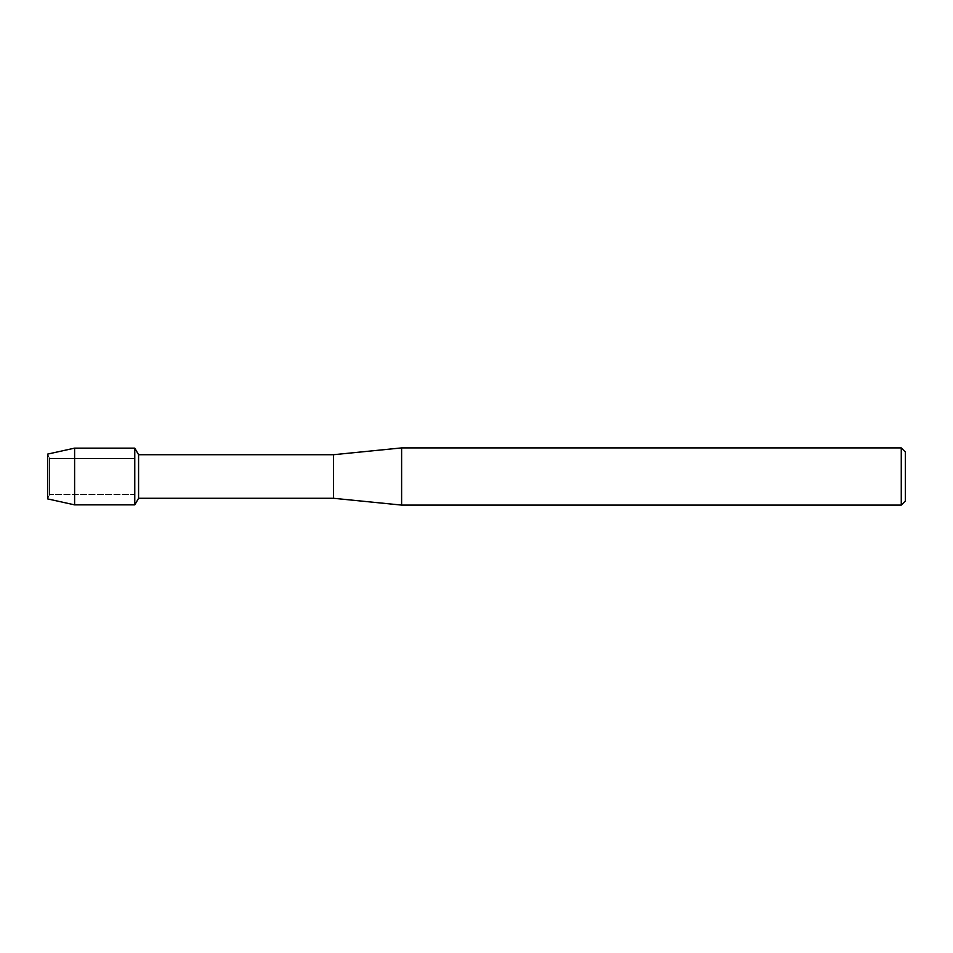 <?xml version="1.0" encoding="UTF-8"?>
<svg xmlns="http://www.w3.org/2000/svg" width="953" height="953" viewBox="0 0 953 953"><rect width="100%" height="100%" fill="white"/><g stroke="black" fill="none" stroke-linecap="round" stroke-linejoin="round"><path stroke-width="0.71" stroke-dasharray="4.76 3.57" d="M49.604 494.512L47.65 498.895L47.65 454.104L49.604 458.488L134.778 458.488L134.778 494.512L49.604 494.512L49.604 458.488L49.604 494.512L47.65 498.895L47.65 454.104L49.604 458.488L49.604 494.512L49.604 458.488L134.778 458.488L134.778 494.512L134.778 458.488L134.778 494.512L49.604 494.512M905.35 451.996L905.35 501.004M901.264 447.91L901.264 505.09M401.618 447.91L401.618 505.09M333.55 454.712L333.55 498.288M138.578 454.712L138.578 498.288M134.778 448.136L134.778 504.864L134.778 448.136M74.608 448.136L74.608 504.864"/><path stroke-width="1.43" d="M47.65 498.895L47.65 454.104L74.608 448.136L134.778 448.136L138.578 454.712L333.55 454.712L401.618 447.91L901.264 447.91L905.35 451.996L905.35 501.004L901.264 505.09L401.618 505.09L333.55 498.288L138.578 498.288L134.778 504.864L134.778 448.136L134.778 504.864L74.608 504.864L47.65 498.895L47.65 454.104M138.578 498.288L138.578 454.712M333.55 498.288L333.55 454.712M401.618 505.09L401.618 447.91M901.264 505.09L901.264 447.91M74.608 504.864L74.608 448.136"/></g></svg>
